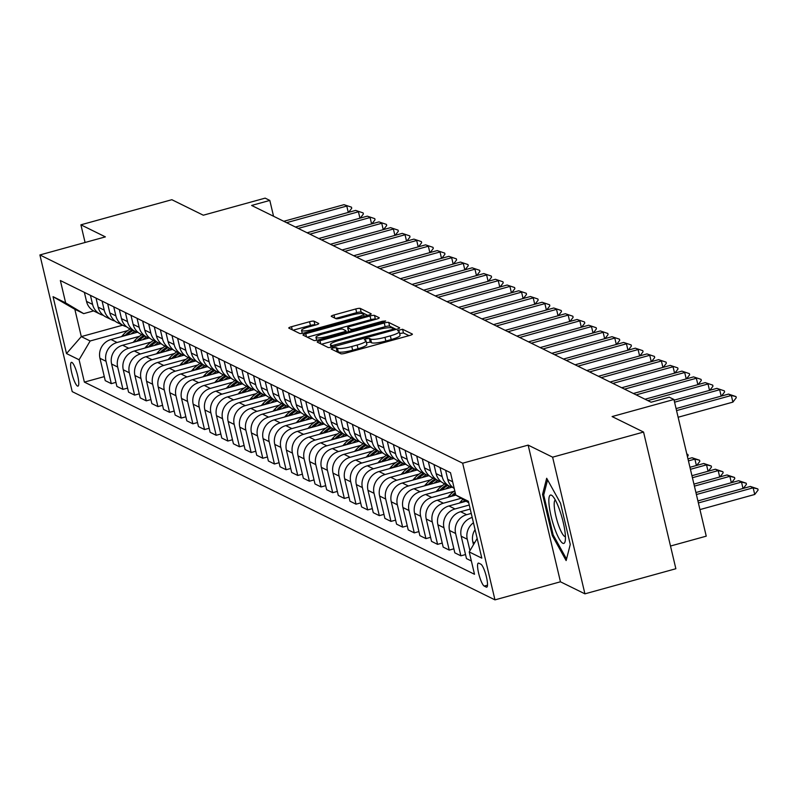 <?xml version="1.0" encoding="UTF-8"?>
<svg xmlns="http://www.w3.org/2000/svg" width="798" height="798" viewBox="0 0 798 798"><rect width="100%" height="100%" fill="white"/><g stroke="black" fill="none" stroke-linecap="round" stroke-linejoin="round"><path stroke-width="1.2" d="M333.025 347.968L331.17 348.975L340.886 353.763A3.781 0.668 -13.3 0 0 345.374 353.225L409.643 335.479A3.781 0.668 -13.3 0 0 412.416 334.163A3.781 0.668 -13.3 0 0 412.297 334.043L402.581 329.255L397.504 330.552L398.84 331.26A12.11 2.125 -13.3 0 1 399.2 331.629A12.11 2.125 -13.3 0 1 390.342 335.858L384.985 337.335A12.11 2.125 -13.3 0 1 370.631 339.04L369.374 338.422L366.232 338.801L364.297 339.729L365.634 340.427A12.11 2.125 -13.3 0 1 365.993 340.796A12.11 2.125 -13.3 0 1 357.135 345.025L351.778 346.502A12.11 2.125 -13.3 0 1 337.424 348.217L336.167 347.589L333.025 347.968M408.975 335.669L403.449 332.946L399.648 333.524M399.2 331.629L400.067 335.32A12.11 2.125 -13.3 0 1 391.21 339.549L385.863 341.025A12.11 2.125 -13.3 0 1 371.509 342.741L370.242 342.123L366.442 342.701M77.486 386.062A12.339 2.524 -105.4 0 0 77.975 386.132A12.339 2.524 -105.4 0 0 77.406 374.641A12.339 2.524 -105.4 0 0 71.89 362.422A12.339 2.524 -105.4 0 0 71.401 362.352A12.339 2.524 -105.4 0 0 71.97 373.843A12.339 2.524 -105.4 0 0 77.486 386.062M314.043 321.185A3.781 0.668 -13.3 0 0 309.554 321.724L291.529 326.701A3.781 0.668 -13.3 0 0 288.756 328.028A3.781 0.668 -13.3 0 0 288.866 328.138L299.669 333.454A3.781 0.668 -13.3 0 0 304.148 332.926L368.427 315.18A3.781 0.668 -13.3 0 0 371.19 313.853A3.781 0.668 -13.3 0 0 371.08 313.744L360.277 308.417A3.781 0.668 -13.3 0 0 355.798 308.956L334.013 314.971A3.781 0.668 -13.3 0 0 331.25 316.287A3.781 0.668 -13.3 0 0 331.36 316.407L335.978 318.681A3.781 0.668 -13.3 0 0 340.467 318.153L351.27 315.17A10.125 1.776 -13.3 0 1 363.569 314.043A10.125 1.776 -13.3 0 1 356.167 317.574L313.853 329.255A10.125 1.776 -13.3 0 1 301.554 330.382A10.125 1.776 -13.3 0 1 308.956 326.851L316.008 324.906A3.781 0.668 -13.3 0 0 318.771 323.579A3.781 0.668 -13.3 0 0 318.661 323.469L314.043 321.185L314.911 324.886A3.781 0.668 -13.3 0 0 310.432 325.414L293.075 330.212M552.615 457.174L528.146 445.114L560.445 581.792L584.924 593.842L552.615 457.174L643.557 432.057L612.096 416.566L673.931 399.489L669.273 397.195L651.078 402.212L251.629 205.455L269.814 200.428L265.155 198.133L203.31 215.211L171.849 199.709L80.907 224.817L85.077 242.472M528.146 445.114L462.66 463.199L39.9 254.951L105.376 236.876L80.907 224.817M319.978 340.716A3.781 0.668 -13.3 0 0 317.215 342.043A3.781 0.668 -13.3 0 0 317.325 342.152L328.128 347.479A3.781 0.668 -13.3 0 0 332.606 346.94L396.885 329.195A3.781 0.668 -13.3 0 0 399.648 327.868A3.781 0.668 -13.3 0 0 399.539 327.759L388.736 322.442A3.781 0.668 -13.3 0 0 384.257 322.971L319.978 340.716L320.716 343.828M313.893 340.467L303.1 335.15A3.781 0.668 -13.3 0 1 302.991 335.03A3.781 0.668 -13.3 0 1 305.754 333.714L370.023 315.968A3.781 0.668 -13.3 0 1 374.511 315.429L379.13 317.704A3.781 0.668 -13.3 0 1 379.24 317.823A3.781 0.668 -13.3 0 1 376.476 319.14L350.412 326.342A3.781 0.668 -13.3 0 0 347.639 327.659A3.781 0.668 -13.3 0 0 347.758 327.779L350.821 329.285A3.781 0.668 -13.3 0 0 355.31 328.756L382.442 321.255L385.663 320.966L383.728 321.893L318.382 339.928A3.781 0.668 -13.3 0 1 313.893 340.467M643.557 432.057L675.866 568.735L584.924 593.842M480.855 564.196L478.8 563.179A11.95 2.444 -105.4 0 0 478.331 563.109A11.95 2.444 -105.4 0 0 478.88 574.241A11.95 2.444 -105.4 0 0 484.216 586.081L486.271 587.099A11.95 2.444 -105.4 0 0 486.74 587.168A11.95 2.444 -105.4 0 0 486.201 576.026A11.95 2.444 -105.4 0 0 480.855 564.196M462.66 463.199L494.969 599.867L72.209 391.619L39.9 254.951M468.725 502.77L455.778 495.049L450.501 472.705L60.359 280.537L65.645 302.881L83.69 313.634L74.832 309.275L81.296 336.606L90.154 340.975L127.77 330.581M455.778 495.049L468.366 501.254L481.812 558.141L469.224 551.937L477.164 538.46M104.289 376.616L84.379 382.112L474.511 574.281L469.224 551.937M84.379 382.112L79.092 359.768L66.503 353.564L53.057 296.676L65.645 302.881M670.5 546.032L706.24 536.166L673.931 399.489M560.445 581.792L494.969 599.867M273.554 216.248L269.814 200.428M122.613 325.205L81.296 336.606L66.503 353.564M115.949 382.352L111.301 383.639L105.246 380.646L99.959 358.302A15.421 14.853 -63.8 0 1 111.022 339.509L137.306 332.257M111.301 383.639L106.024 361.285A15.421 14.853 -63.8 0 1 117.077 342.492L139.421 336.327M127.6 388.097L122.962 389.374L116.897 386.392L111.62 364.038A15.421 14.853 -63.8 0 1 122.673 345.245L148.957 337.993M122.962 389.374L117.675 367.03A15.421 14.853 -63.8 0 1 128.737 348.237L151.071 342.063M139.251 393.833L134.613 395.11L128.548 392.127L123.271 369.783A15.421 14.853 -63.8 0 1 134.323 350.99L160.607 343.729M134.613 395.11L129.326 372.766A15.421 14.853 -63.8 0 1 140.388 353.973L162.722 347.808M150.902 399.569L146.263 400.855L140.209 397.873L134.922 375.519A15.421 14.853 -63.8 0 1 145.984 356.726L172.258 349.474M146.263 400.855L140.977 378.511A15.421 14.853 -63.8 0 1 152.039 359.718L174.383 353.544M162.553 405.314L157.914 406.591L151.859 403.608L146.573 381.264A15.421 14.853 -63.8 0 1 157.635 362.472L183.919 355.21M157.914 406.591L152.637 384.247A15.421 14.853 -63.8 0 1 163.69 365.454L186.034 359.29M174.213 411.05L169.565 412.337L163.51 409.354L158.223 387A15.421 14.853 -63.8 0 1 169.286 368.207L195.57 360.955M169.565 412.337L164.288 389.983A15.421 14.853 -63.8 0 1 175.341 371.19L197.685 365.025M185.864 416.795L181.226 418.072L175.161 415.09L169.884 392.746A15.421 14.853 -63.8 0 1 180.937 373.953L207.221 366.691M181.226 418.072L175.939 395.728A15.421 14.853 -63.8 0 1 187.001 376.935L209.335 370.761M197.515 422.531L192.877 423.818L186.812 420.825L181.535 398.481A15.421 14.853 -63.8 0 1 192.587 379.688L218.871 372.437M192.877 423.818L187.59 401.464A15.421 14.853 -63.8 0 1 198.652 382.671L220.986 376.506M209.166 428.277L204.527 429.553L198.473 426.571L193.186 404.217A15.421 14.853 -63.8 0 1 204.248 385.424L230.522 378.172M204.527 429.553L199.241 407.209A15.421 14.853 -63.8 0 1 210.303 388.417L232.647 382.242M220.817 434.012L216.178 435.289L210.123 432.307L204.837 409.963A15.421 14.853 -63.8 0 1 215.899 391.17L242.183 383.908M216.178 435.289L210.901 412.945A15.421 14.853 -63.8 0 1 221.954 394.152L244.298 387.988M232.477 439.748L227.829 441.035L221.774 438.052L216.487 415.698A15.421 14.853 -63.8 0 1 227.55 396.905L253.834 389.653M227.829 441.035L222.552 418.691A15.421 14.853 -63.8 0 1 233.605 399.898L255.949 393.723M244.128 445.493L239.49 446.77L233.425 443.788L228.148 421.444A15.421 14.853 -63.8 0 1 239.201 402.651L265.485 395.389M239.49 446.77L234.203 424.426A15.421 14.853 -63.8 0 1 245.265 405.633L267.599 399.469M255.779 451.229L251.141 452.516L245.076 449.533L239.799 427.179A15.421 14.853 -63.8 0 1 250.851 408.386L277.135 401.135M251.141 452.516L245.854 430.162A15.421 14.853 -63.8 0 1 256.916 411.369L279.25 405.204M267.43 456.975L262.791 458.252L256.737 455.269L251.45 432.925A15.421 14.853 -63.8 0 1 262.512 414.132L288.786 406.87M262.791 458.252L257.505 435.908A15.421 14.853 -63.8 0 1 268.567 417.115L290.911 410.94M279.081 462.71L274.442 463.997L268.387 461.005L263.101 438.661A15.421 14.853 -63.8 0 1 274.163 419.868L300.447 412.616M274.442 463.997L269.165 441.643A15.421 14.853 -63.8 0 1 280.218 422.85L302.562 416.686M290.741 468.456L286.093 469.733L280.038 466.75L274.751 444.396A15.421 14.853 -63.8 0 1 285.814 425.603L312.098 418.351M286.093 469.733L280.816 447.389A15.421 14.853 -63.8 0 1 291.869 428.596L314.213 422.421M302.392 474.192L297.754 475.468L291.689 472.486L286.412 450.142A15.421 14.853 -63.8 0 1 297.464 431.349L323.749 424.087M297.754 475.468L292.467 453.124A15.421 14.853 -63.8 0 1 303.529 434.331L325.863 428.167M314.043 479.937L309.405 481.214L303.34 478.231L298.063 455.877A15.421 14.853 -63.8 0 1 309.115 437.085L335.399 429.833M309.405 481.214L304.118 458.87A15.421 14.853 -63.8 0 1 315.18 440.077L337.514 433.903M325.694 485.673L321.055 486.95L315.001 483.967L309.714 461.623A15.421 14.853 -63.8 0 1 320.776 442.83L347.05 435.568M321.055 486.95L315.769 464.606A15.421 14.853 -63.8 0 1 326.831 445.813L349.175 439.648M337.345 491.408L332.706 492.695L326.651 489.713L321.365 467.359A15.421 14.853 -63.8 0 1 332.427 448.566L358.711 441.314M332.706 492.695L327.429 470.341A15.421 14.853 -63.8 0 1 338.482 451.548L360.826 445.384M349.005 497.154L344.357 498.431L338.302 495.448L333.015 473.104A15.421 14.853 -63.8 0 1 344.078 454.311L370.362 447.05M344.357 498.431L339.08 476.087A15.421 14.853 -63.8 0 1 350.132 457.294L372.476 451.119M360.656 502.89L356.018 504.176L349.953 501.184L344.676 478.84A15.421 14.853 -63.8 0 1 355.728 460.047L382.013 452.795M356.018 504.176L350.731 481.822A15.421 14.853 -63.8 0 1 361.793 463.03L384.127 456.865M372.307 508.635L367.669 509.912L361.604 506.93L356.327 484.576A15.421 14.853 -63.8 0 1 367.379 465.783L393.663 458.531M367.669 509.912L362.382 487.568A15.421 14.853 -63.8 0 1 373.444 468.775L395.778 462.601M383.958 514.371L379.319 515.648L373.264 512.665L367.978 490.321A15.421 14.853 -63.8 0 1 379.04 471.528L405.314 464.266M379.319 515.648L374.033 493.304A15.421 14.853 -63.8 0 1 385.095 474.511L407.439 468.346M395.609 520.116L390.97 521.393L384.915 518.411L379.629 496.057A15.421 14.853 -63.8 0 1 390.691 477.264L416.975 470.012M390.97 521.393L385.693 499.049A15.421 14.853 -63.8 0 1 396.746 480.256L419.09 474.082M407.269 525.852L402.621 527.129L396.566 524.146L391.279 501.802A15.421 14.853 -63.8 0 1 402.342 483.009L428.626 475.748M402.621 527.129L397.344 504.785A15.421 14.853 -63.8 0 1 408.396 485.992L430.74 479.827M418.92 531.588L414.282 532.874L408.217 529.892L402.94 507.538A15.421 14.853 -63.8 0 1 413.992 488.745L440.277 481.493M414.282 532.874L408.995 510.521A15.421 14.853 -63.8 0 1 420.057 491.728L442.391 485.563M430.571 537.333L425.933 538.61L419.868 535.628L414.591 513.284A15.421 14.853 -63.8 0 1 425.643 494.491L451.927 487.229M425.933 538.61L420.646 516.266A15.421 14.853 -63.8 0 1 431.708 497.473L454.042 491.299M442.222 543.069L437.583 544.356L431.528 541.363L426.242 519.019A15.421 14.853 -63.8 0 1 437.304 500.226L455.867 495.099M437.583 544.356L432.297 522.002A15.421 14.853 -63.8 0 1 443.359 503.209L461.204 498.281M453.872 548.815L449.234 550.091L443.179 547.109L437.893 524.755A15.421 14.853 -63.8 0 1 448.955 505.962L466.132 501.224M449.234 550.091L443.957 527.747A15.421 14.853 -63.8 0 1 455.01 508.954L469.254 505.014M465.533 554.55L460.885 555.827L454.83 552.844L449.543 530.5A15.421 14.853 -63.8 0 1 460.606 511.708L470.212 509.054M460.885 555.827L455.608 533.483A15.421 14.853 -63.8 0 1 466.66 514.69L471.239 513.423M93.615 310.901L83.69 313.634M472.197 517.463A15.421 14.853 -63.8 0 0 461.204 536.236L466.481 558.59L471.369 560.994M473.493 544.685L472.855 541.982A15.421 14.853 -63.8 0 1 475.079 529.653M469.962 550.68L467.259 539.229A15.421 14.853 -63.8 0 1 473.453 522.77M454.222 488.466A15.421 14.853 -63.8 0 1 447.748 479.359L445.613 470.301M452.845 487.488A15.421 14.853 -63.8 0 1 449.892 486.411A15.421 14.853 -63.8 0 1 442.162 476.596L440.017 467.538M449.892 486.411L443.838 483.428A15.421 14.853 -63.8 0 1 436.097 473.613L433.962 464.556M441.194 481.743A15.421 14.853 -63.8 0 1 438.242 480.675A15.421 14.853 -63.8 0 1 430.511 470.86L428.366 461.803M438.242 480.675L432.187 477.693A15.421 14.853 -63.8 0 1 424.446 467.877L422.302 458.82M429.533 476.007A15.421 14.853 -63.8 0 1 426.591 474.94A15.421 14.853 -63.8 0 1 418.85 465.114L416.716 456.067M426.591 474.94L420.526 471.947A15.421 14.853 -63.8 0 1 412.795 462.132L410.651 453.074M417.883 470.261A15.421 14.853 -63.8 0 1 414.94 469.194A15.421 14.853 -63.8 0 1 407.199 459.379L405.065 450.321M414.94 469.194L408.875 466.212A15.421 14.853 -63.8 0 1 401.145 456.396L399 447.339M406.232 464.526A15.421 14.853 -63.8 0 1 403.279 463.458A15.421 14.853 -63.8 0 1 395.549 453.643L393.404 444.586M403.279 463.458L397.224 460.476A15.421 14.853 -63.8 0 1 389.484 450.651L387.349 441.603M394.581 458.79A15.421 14.853 -63.8 0 1 391.628 457.713A15.421 14.853 -63.8 0 1 383.898 447.897L381.753 438.84M391.628 457.713L385.574 454.73A15.421 14.853 -63.8 0 1 377.833 444.915L375.698 435.858M382.93 453.045A15.421 14.853 -63.8 0 1 379.978 451.977A15.421 14.853 -63.8 0 1 372.247 442.162L370.102 433.105M379.978 451.977L373.923 448.995A15.421 14.853 -63.8 0 1 366.182 439.179L364.038 430.122M371.269 447.309A15.421 14.853 -63.8 0 1 368.327 446.232A15.421 14.853 -63.8 0 1 360.586 436.416L358.452 427.359M368.327 446.232L362.262 443.249A15.421 14.853 -63.8 0 1 354.531 433.434L352.387 424.376M359.619 441.563A15.421 14.853 -63.8 0 1 356.676 440.496A15.421 14.853 -63.8 0 1 348.935 430.681L346.801 421.623M356.676 440.496L350.611 437.513A15.421 14.853 -63.8 0 1 342.881 427.698L340.736 418.641M347.968 435.828A15.421 14.853 -63.8 0 1 345.015 434.76A15.421 14.853 -63.8 0 1 337.285 424.935L335.14 415.888M345.015 434.76L338.96 431.768A15.421 14.853 -63.8 0 1 331.22 421.952L329.085 412.895M336.317 430.082A15.421 14.853 -63.8 0 1 333.365 429.015A15.421 14.853 -63.8 0 1 325.634 419.199L323.489 410.142M333.365 429.015L327.31 426.032A15.421 14.853 -63.8 0 1 319.569 416.217L317.434 407.16M324.666 424.346A15.421 14.853 -63.8 0 1 321.714 423.279A15.421 14.853 -63.8 0 1 313.983 413.464L311.838 404.406M321.714 423.279L315.659 420.297A15.421 14.853 -63.8 0 1 307.918 410.471L305.774 401.414M313.006 418.611A15.421 14.853 -63.8 0 1 310.063 417.534A15.421 14.853 -63.8 0 1 302.322 407.718L300.188 398.661M310.063 417.534L303.998 414.551A15.421 14.853 -63.8 0 1 296.267 404.736L294.123 395.678M301.355 412.865A15.421 14.853 -63.8 0 1 298.412 411.798A15.421 14.853 -63.8 0 1 290.671 401.983L288.537 392.925M298.412 411.798L292.347 408.815A15.421 14.853 -63.8 0 1 284.617 399L282.472 389.943M289.704 407.13A15.421 14.853 -63.8 0 1 286.751 406.052A15.421 14.853 -63.8 0 1 279.021 396.237L276.876 387.18M286.751 406.052L280.697 403.07A15.421 14.853 -63.8 0 1 272.956 393.254L270.821 384.197M278.053 401.384A15.421 14.853 -63.8 0 1 275.101 400.317A15.421 14.853 -63.8 0 1 267.37 390.501L265.225 381.444M275.101 400.317L269.046 397.334A15.421 14.853 -63.8 0 1 261.305 387.519L259.17 378.461M266.402 395.648A15.421 14.853 -63.8 0 1 263.45 394.581A15.421 14.853 -63.8 0 1 255.719 384.756L253.574 375.708M263.45 394.581L257.395 391.589A15.421 14.853 -63.8 0 1 249.654 381.773L247.51 372.716M254.742 389.903A15.421 14.853 -63.8 0 1 251.799 388.835A15.421 14.853 -63.8 0 1 244.058 379.02L241.924 369.963M251.799 388.835L245.734 385.853A15.421 14.853 -63.8 0 1 238.004 376.038L235.859 366.98M243.091 384.167A15.421 14.853 -63.8 0 1 240.148 383.1A15.421 14.853 -63.8 0 1 232.408 373.284L230.273 364.227M240.148 383.1L234.083 380.117A15.421 14.853 -63.8 0 1 226.353 370.292L224.208 361.235M231.44 378.432A15.421 14.853 -63.8 0 1 228.487 377.354A15.421 14.853 -63.8 0 1 220.757 367.539L218.612 358.482M228.487 377.354L222.433 374.372A15.421 14.853 -63.8 0 1 214.692 364.556L212.557 355.499M219.789 372.686A15.421 14.853 -63.8 0 1 216.837 371.619A15.421 14.853 -63.8 0 1 209.106 361.803L206.961 352.746M216.837 371.619L210.782 368.636A15.421 14.853 -63.8 0 1 203.041 358.821L200.906 349.763M208.138 366.95A15.421 14.853 -63.8 0 1 205.186 365.873A15.421 14.853 -63.8 0 1 197.455 356.058L195.311 347M205.186 365.873L199.131 362.891A15.421 14.853 -63.8 0 1 191.39 353.075L189.246 344.018M196.478 361.205A15.421 14.853 -63.8 0 1 193.535 360.137A15.421 14.853 -63.8 0 1 185.794 350.322L183.66 341.265M193.535 360.137L187.47 357.155A15.421 14.853 -63.8 0 1 179.74 347.339L177.595 338.282M184.827 355.469A15.421 14.853 -63.8 0 1 181.884 354.402A15.421 14.853 -63.8 0 1 174.144 344.576L172.009 335.529M181.884 354.402L175.819 351.409A15.421 14.853 -63.8 0 1 168.089 341.594L165.944 332.537M173.176 349.724A15.421 14.853 -63.8 0 1 170.223 348.656A15.421 14.853 -63.8 0 1 162.493 338.841L160.348 329.783M170.223 348.656L164.169 345.674A15.421 14.853 -63.8 0 1 156.428 335.858L154.293 326.801M161.525 343.988A15.421 14.853 -63.8 0 1 158.573 342.921A15.421 14.853 -63.8 0 1 150.842 333.105L148.697 324.048M158.573 342.921L152.518 339.938A15.421 14.853 -63.8 0 1 144.777 330.113L142.643 321.055M149.874 338.252A15.421 14.853 -63.8 0 1 146.922 337.175A15.421 14.853 -63.8 0 1 139.191 327.36L137.047 318.302M146.922 337.175L140.867 334.192A15.421 14.853 -63.8 0 1 133.126 324.377L130.982 315.32M138.214 332.507A15.421 14.853 -63.8 0 1 135.271 331.439A15.421 14.853 -63.8 0 1 127.53 321.624L125.396 312.567M135.271 331.439L129.206 328.457A15.421 14.853 -63.8 0 1 121.476 318.641L119.331 309.584M126.563 326.771A15.421 14.853 -63.8 0 1 123.62 325.694A15.421 14.853 -63.8 0 1 115.88 315.878L113.745 306.821M123.62 325.694L117.555 322.711A15.421 14.853 -63.8 0 1 109.825 312.896L107.68 303.839M114.912 321.025A15.421 14.853 -63.8 0 1 111.959 319.958A15.421 14.853 -63.8 0 1 104.229 310.143L102.084 301.085M111.959 319.958L105.905 316.976A15.421 14.853 -63.8 0 1 98.164 307.16L96.029 298.103M103.261 315.29A15.421 14.853 -63.8 0 1 100.309 314.222A15.421 14.853 -63.8 0 1 92.578 304.397L90.433 295.35M100.309 314.222L94.254 311.23A15.421 14.853 -63.8 0 1 86.513 301.415L84.379 292.357M90.154 340.975L79.092 359.768M53.057 296.676L74.832 309.275M546.68 478.261L542.55 494.411L552.286 535.568L566.141 560.585L570.271 544.435L560.545 503.269L546.68 478.261M553.363 535.268L552.286 535.568M543.957 494.022L542.55 494.411M335.828 351.27L338.302 351.908A12.11 2.125 -13.3 0 0 352.656 350.192L351.778 346.502M365.993 340.796L366.861 344.487A12.11 2.125 -13.3 0 1 358.003 348.716L352.656 350.192M396.207 329.384L389.614 326.133A3.781 0.668 -13.3 0 0 385.125 326.671L321.534 344.227M332.118 345.594L391.668 329.644L393.614 328.726L392.207 327.988A12.11 2.125 -13.3 0 0 377.853 329.704L339.29 340.347A12.11 2.125 -13.3 0 0 330.432 344.576A12.11 2.125 -13.3 0 0 330.791 344.945L332.118 345.594L332.447 346.98M307.3 337.215L370.9 319.659L370.023 315.968M375.798 319.33L375.379 319.12A3.781 0.668 -13.3 0 0 370.9 319.659M323.36 333.803A10.125 1.776 -13.3 0 0 315.958 337.345A10.125 1.776 -13.3 0 0 328.257 336.217L343.17 332.108A3.781 0.668 -13.3 0 0 345.933 330.781A3.781 0.668 -13.3 0 0 345.823 330.671L342.761 329.155A3.781 0.668 -13.3 0 0 338.272 329.694L323.36 333.803M367.748 315.36L361.155 312.118A3.781 0.668 -13.3 0 0 356.666 312.646L335.559 318.482M699.956 509.583L754.728 494.471L753.152 487.817L750.359 486.441L697.911 500.925M750.359 486.441L757.841 488.935L758.1 490.042L754.728 494.471M698.39 502.94L753.152 487.817L757.841 488.935M676.076 408.576L728.524 394.092L736.005 396.596L731.327 395.469L732.893 402.122L678.13 417.244M728.524 394.092L731.327 395.469L676.554 410.591M736.005 396.596L736.275 397.703L732.893 402.122M743.008 488.466L741.502 482.082L738.709 480.695L695.926 492.516M738.709 480.695L746.19 483.199L746.449 484.306L743.337 488.376M696.395 494.531L741.502 482.082L746.19 483.199M731.357 482.73L729.851 476.336L727.048 474.96L693.931 484.107M727.048 474.96L734.529 477.453L734.798 478.571L731.686 482.64M694.41 486.122L729.851 476.336L734.529 477.453M719.706 476.985L718.19 470.601L715.397 469.224L691.946 475.698M715.397 469.224L722.878 471.718L723.138 472.825L720.035 476.895M692.425 477.713L718.19 470.601L722.878 471.718M721.183 396.117L719.666 389.733L674.569 402.182M674.091 400.167L716.873 388.357L724.355 390.85L724.614 391.958L721.512 396.027M724.355 390.85L716.873 388.357M709.532 390.382L708.016 383.988L647.826 400.606M645.023 399.229L705.223 382.611L712.704 385.115L712.963 386.222L709.861 390.292M712.704 385.115L705.223 382.611M697.871 384.646L696.365 378.252L636.176 394.87M633.373 393.494L693.572 376.875L701.053 379.369L701.312 380.476L698.2 384.546M701.053 379.369L693.572 376.875M459.439 503.069L461.064 501.254A29.496 28.399 -63.8 0 1 462.95 499.329M465.044 501.523A29.496 28.399 -63.8 0 1 465.643 500.935M464.596 500.306A29.496 28.399 116.2 0 0 462.84 502.122L461.064 501.254M708.055 471.249L706.539 464.855L703.746 463.478L689.961 467.289M703.746 463.478L711.227 465.982L711.487 467.089L708.385 471.159M690.44 469.304L706.539 464.855L711.227 465.982M686.22 378.9L684.714 372.506L624.515 389.135M621.722 387.748L681.911 371.13L689.392 373.634L689.662 374.741L686.549 378.811M689.392 373.634L681.911 371.13M554.73 528.645A25.057 5.127 -105.4 0 0 565.154 541.244A25.057 5.127 -105.4 0 0 559.548 509.802A25.057 5.127 -105.4 0 0 552.715 496.206A25.057 5.127 -105.4 0 0 548.914 502.86A25.057 5.127 -105.4 0 0 554.73 528.645M555.328 500.047A18.972 3.88 -105.4 0 0 558.63 525.433A18.972 3.88 -105.4 0 0 565.423 536.615M566.54 559.049L553.144 534.869L543.707 494.989L547.578 479.877M447.788 497.334L449.414 495.518A29.496 28.399 -63.8 0 1 454.77 490.79M453.384 495.787A29.496 28.399 -63.8 0 1 455.498 493.852M455.209 492.635A29.496 28.399 116.2 0 0 451.179 496.386L449.414 495.518M696.405 465.503L694.888 459.119L692.095 457.743L687.966 458.88M692.095 457.743L699.577 460.237L699.836 461.344L696.724 465.414M688.445 460.895L694.888 459.119L699.577 460.237M445.633 488.965A29.496 28.399 -63.8 0 1 449.523 486.231M436.137 491.588L437.763 489.773A29.496 28.399 -63.8 0 1 444.855 483.937M441.733 490.042A29.496 28.399 -63.8 0 1 447.748 485.364M446.631 484.805A29.496 28.399 116.2 0 0 439.528 490.65L439.518 490.66M686.809 453.952L687.926 454.501L688.185 455.608L687.427 456.596M686.879 454.252L687.926 454.501M433.982 483.229A29.496 28.399 -63.8 0 1 437.873 480.496M424.476 485.852L426.102 484.037A29.496 28.399 -63.8 0 1 433.204 478.192M430.082 484.306A29.496 28.399 -63.8 0 1 436.097 479.618M434.98 479.069A29.496 28.399 116.2 0 0 427.878 484.905L427.868 484.915M422.332 477.483A29.496 28.399 -63.8 0 1 426.212 474.75M412.825 480.107L414.451 478.291A29.496 28.399 -63.8 0 1 421.553 472.456M418.431 478.561A29.496 28.399 -63.8 0 1 424.446 473.882M423.329 473.324A29.496 28.399 116.2 0 0 416.227 479.169L416.217 479.179M410.681 471.748A29.496 28.399 -63.8 0 1 414.561 469.015M401.175 474.371L402.8 472.556A29.496 28.399 -63.8 0 1 409.903 466.72M406.781 472.825A29.496 28.399 -63.8 0 1 412.795 468.137M411.668 467.588A29.496 28.399 116.2 0 0 404.576 473.423L402.8 472.556M674.569 373.165L673.063 366.771L612.864 383.389M610.071 382.013L670.26 365.394L677.741 367.888L678.011 368.995L674.899 373.075M677.741 367.888L670.26 365.394M662.919 367.419L661.402 361.035L601.213 377.654M598.42 376.277L658.609 359.659L666.091 362.152L666.35 363.26L663.248 367.329M666.091 362.152L658.609 359.659M651.268 361.684L649.752 355.29L589.562 371.908M586.759 370.531L646.959 353.913L654.44 356.417L654.699 357.524L651.597 361.594M654.44 356.417L646.959 353.913M639.607 355.938L638.101 349.554L577.912 366.172M575.109 364.796L635.308 348.177L642.789 350.671L643.048 351.778L639.936 355.848M642.789 350.671L635.308 348.177M627.956 350.202L626.45 343.808L566.251 360.427M563.458 359.05L623.647 342.432L631.128 344.936L631.398 346.043L628.285 350.113M631.128 344.936L623.647 342.432M399.02 466.012A29.496 28.399 -63.8 0 1 402.91 463.269M389.524 468.635L391.15 466.81A29.496 28.399 -63.8 0 1 398.252 460.975M395.12 467.089A29.496 28.399 -63.8 0 1 401.135 462.401M400.017 461.852A29.496 28.399 116.2 0 0 392.915 467.688L391.15 466.81M616.305 344.467L614.799 338.073L554.6 354.691M551.807 353.315L611.996 336.696L619.477 339.19L619.747 340.297L616.635 344.367M619.477 339.19L611.996 336.696M387.369 460.266A29.496 28.399 -63.8 0 1 391.259 457.533M377.873 462.89L379.499 461.074A29.496 28.399 -63.8 0 1 386.591 455.239M383.469 461.344A29.496 28.399 -63.8 0 1 389.484 456.656M388.367 456.107A29.496 28.399 116.2 0 0 381.264 461.942L379.499 461.074M604.655 338.721L603.138 332.327L542.949 348.955M540.156 347.569L600.345 330.951L607.827 333.454L608.086 334.561L604.984 338.631M607.827 333.454L600.345 330.951M375.718 454.531A29.496 28.399 -63.8 0 1 379.609 451.788M366.212 457.154L367.838 455.339A29.496 28.399 -63.8 0 1 374.94 449.493M371.818 455.608A29.496 28.399 -63.8 0 1 377.833 450.92M376.716 450.371A29.496 28.399 116.2 0 0 369.614 456.207L367.838 455.339M593.004 332.985L591.488 326.591L531.298 343.21M528.495 341.833L588.695 325.215L596.176 327.709L596.435 328.816L593.333 332.896M596.176 327.709L588.695 325.215M364.068 448.785A29.496 28.399 -63.8 0 1 367.948 446.052M354.561 451.409L356.187 449.593A29.496 28.399 -63.8 0 1 363.29 443.758M360.167 449.863A29.496 28.399 -63.8 0 1 366.182 445.184M365.065 444.626A29.496 28.399 116.2 0 0 357.963 450.471L356.187 449.593M581.343 327.24L579.837 320.856L519.648 337.474M516.845 336.098L577.044 319.479L584.525 321.973L584.784 323.08L581.672 327.15M584.525 321.973L577.044 319.479M352.417 443.05A29.496 28.399 -63.8 0 1 356.297 440.316M342.911 445.673L344.536 443.858A29.496 28.399 -63.8 0 1 351.639 438.012M348.517 444.127A29.496 28.399 -63.8 0 1 354.531 439.439M353.404 438.89A29.496 28.399 116.2 0 0 346.312 444.725L346.302 444.735M569.692 321.504L568.186 315.11L507.987 331.729M505.194 330.352L565.383 313.734L572.864 316.237L573.134 317.345L570.021 321.414M572.864 316.237L565.383 313.734M340.756 437.304A29.496 28.399 -63.8 0 1 344.646 434.571M331.26 439.927L332.886 438.112A29.496 28.399 -63.8 0 1 339.988 432.277M336.856 438.381A29.496 28.399 -63.8 0 1 342.871 433.703M341.753 433.144A29.496 28.399 116.2 0 0 334.651 438.99L332.886 438.112M558.041 315.759L556.535 309.375L496.336 325.993M493.543 324.616L553.732 307.998L561.213 310.492L561.483 311.599L558.371 315.669M561.213 310.492L553.732 307.998M329.105 431.568A29.496 28.399 -63.8 0 1 332.995 428.835M319.609 434.192L321.235 432.376A29.496 28.399 -63.8 0 1 328.327 426.541M325.205 432.646A29.496 28.399 -63.8 0 1 331.22 427.957M330.103 427.409A29.496 28.399 116.2 0 0 323 433.244L321.235 432.376M317.454 425.833A29.496 28.399 -63.8 0 1 321.345 423.09M307.948 428.456L309.574 426.631A29.496 28.399 -63.8 0 1 316.676 420.795M313.554 426.91A29.496 28.399 -63.8 0 1 319.569 422.222M318.452 421.673A29.496 28.399 116.2 0 0 311.35 427.509L311.34 427.519M305.804 420.087A29.496 28.399 -63.8 0 1 309.684 417.354M296.297 422.711L297.923 420.895A29.496 28.399 -63.8 0 1 305.026 415.06M301.903 421.164A29.496 28.399 -63.8 0 1 307.918 416.476M306.801 415.928A29.496 28.399 116.2 0 0 299.699 421.763L299.689 421.773M294.153 414.352A29.496 28.399 -63.8 0 1 298.033 411.608M284.647 416.975L286.273 415.16A29.496 28.399 -63.8 0 1 293.375 409.314M290.253 415.429A29.496 28.399 -63.8 0 1 296.267 410.741M295.14 410.192A29.496 28.399 116.2 0 0 288.048 416.027L288.038 416.037M282.492 408.606A29.496 28.399 -63.8 0 1 286.382 405.873M272.996 411.229L274.622 409.414A29.496 28.399 -63.8 0 1 281.724 403.579M278.592 409.683A29.496 28.399 -63.8 0 1 284.607 405.005M283.49 404.446A29.496 28.399 116.2 0 0 276.387 410.292L276.377 410.302M270.841 402.87A29.496 28.399 -63.8 0 1 274.731 400.137M261.345 405.494L262.971 403.678A29.496 28.399 -63.8 0 1 270.063 397.833M266.941 403.948A29.496 28.399 -63.8 0 1 272.956 399.259M271.839 398.711A29.496 28.399 116.2 0 0 264.736 404.546L262.971 403.678M259.19 397.125A29.496 28.399 -63.8 0 1 263.081 394.392M249.684 399.748L251.31 397.933A29.496 28.399 -63.8 0 1 258.412 392.097M255.29 398.202A29.496 28.399 -63.8 0 1 261.305 393.524M260.188 392.965A29.496 28.399 116.2 0 0 253.086 398.81L251.31 397.933M247.54 391.389A29.496 28.399 -63.8 0 1 251.42 388.656M238.033 394.013L239.659 392.197A29.496 28.399 -63.8 0 1 246.762 386.362M243.639 392.466A29.496 28.399 -63.8 0 1 249.654 387.778M248.537 387.23A29.496 28.399 116.2 0 0 241.435 393.065L239.659 392.197M235.889 385.653A29.496 28.399 -63.8 0 1 239.769 382.91M226.383 388.277L228.009 386.451A29.496 28.399 -63.8 0 1 235.111 380.616M231.989 386.731A29.496 28.399 -63.8 0 1 238.004 382.043M236.876 381.494A29.496 28.399 116.2 0 0 229.784 387.329L228.009 386.451M224.228 379.908A29.496 28.399 -63.8 0 1 228.118 377.175M214.732 382.531L216.358 380.716A29.496 28.399 -63.8 0 1 223.46 374.88M220.328 380.985A29.496 28.399 -63.8 0 1 226.343 376.297M225.226 375.748A29.496 28.399 116.2 0 0 218.123 381.584L216.358 380.716M212.577 374.172A29.496 28.399 -63.8 0 1 216.467 371.429M203.081 376.796L204.707 374.98A29.496 28.399 -63.8 0 1 211.799 369.135M208.677 375.25A29.496 28.399 -63.8 0 1 214.692 370.561M213.575 370.013A29.496 28.399 116.2 0 0 206.473 375.848L204.707 374.98M200.926 368.427A29.496 28.399 -63.8 0 1 204.817 365.693M191.42 371.05L193.046 369.235A29.496 28.399 -63.8 0 1 200.148 363.399M197.026 369.504A29.496 28.399 -63.8 0 1 203.041 364.816M201.924 364.267A29.496 28.399 116.2 0 0 194.822 370.112L193.046 369.235M189.276 362.691A29.496 28.399 -63.8 0 1 193.156 359.958M179.769 365.314L181.395 363.499A29.496 28.399 -63.8 0 1 188.498 357.654M185.375 363.768A29.496 28.399 -63.8 0 1 191.39 359.08M190.273 358.531A29.496 28.399 116.2 0 0 183.171 364.367L183.161 364.377M177.625 356.945A29.496 28.399 -63.8 0 1 181.505 354.212M168.119 359.569L169.745 357.753A29.496 28.399 -63.8 0 1 176.847 351.918M173.725 358.023A29.496 28.399 -63.8 0 1 179.74 353.344M178.612 352.786A29.496 28.399 116.2 0 0 171.52 358.631L169.745 357.753M165.964 351.21A29.496 28.399 -63.8 0 1 169.854 348.477M156.468 353.833L158.094 352.018A29.496 28.399 -63.8 0 1 165.196 346.172M162.064 352.287A29.496 28.399 -63.8 0 1 168.079 347.599M166.962 347.05A29.496 28.399 116.2 0 0 159.859 352.886L159.849 352.896M154.313 345.474A29.496 28.399 -63.8 0 1 158.203 342.731M144.817 348.098L146.443 346.272A29.496 28.399 -63.8 0 1 153.535 340.437M150.413 346.551A29.496 28.399 -63.8 0 1 156.428 341.863M155.311 341.315A29.496 28.399 116.2 0 0 148.209 347.15L148.199 347.16M142.662 339.729A29.496 28.399 -63.8 0 1 146.553 336.995M133.156 342.352L134.782 340.537A29.496 28.399 -63.8 0 1 141.884 334.701M138.762 340.806A29.496 28.399 -63.8 0 1 144.777 336.118M143.66 335.569A29.496 28.399 116.2 0 0 136.558 341.404L134.782 340.537M131.012 333.993A29.496 28.399 -63.8 0 1 134.892 331.25M121.505 336.616L123.131 334.791A29.496 28.399 -63.8 0 1 130.234 328.956M127.111 335.07A29.496 28.399 -63.8 0 1 133.126 330.382M132.009 329.833A29.496 28.399 116.2 0 0 124.907 335.669L123.131 334.791M546.391 310.023L544.874 303.629L484.685 320.247M481.892 318.871L542.081 302.252L549.563 304.756L549.822 305.863L546.72 309.933M549.563 304.756L542.081 302.252M534.74 304.287L533.224 297.893L473.034 314.512M470.231 313.135L530.431 296.517L537.912 299.011L538.171 300.118L535.069 304.188M537.912 299.011L530.431 296.517M523.079 298.542L521.573 292.148L461.384 308.776M458.581 307.39L518.78 290.771L526.261 293.275L526.52 294.382L523.408 298.452M526.261 293.275L518.78 290.771M511.428 292.806L509.922 286.412L449.723 303.031M446.93 301.654L507.119 285.036L514.6 287.529L514.87 288.637L511.757 292.716M514.6 287.529L507.119 285.036M499.777 287.061L498.271 280.677L438.072 297.295M435.279 295.918L495.468 279.3L502.949 281.794L503.219 282.901L500.107 286.971M502.949 281.794L495.468 279.3M488.127 281.325L486.61 274.931L426.421 291.549M423.628 290.173L483.817 273.554L491.299 276.058L491.558 277.165L488.456 281.235M491.299 276.058L483.817 273.554M476.476 275.579L474.96 269.195L414.77 285.814M411.968 284.437L472.167 267.819L479.648 270.313L479.907 271.42L476.805 275.49M479.648 270.313L472.167 267.819M464.815 269.844L463.309 263.45L403.12 280.068M400.317 278.692L460.516 262.073L467.997 264.577L468.256 265.684L465.144 269.754M467.997 264.577L460.516 262.073M453.164 264.108L451.658 257.714L391.459 274.332M388.666 272.956L448.855 256.338L456.336 258.831L456.606 259.939L453.493 264.008M456.336 258.831L448.855 256.338M441.513 258.362L440.007 251.969L379.808 268.597M377.015 267.21L437.204 250.592L444.686 253.096L444.955 254.203L441.843 258.273M444.686 253.096L437.204 250.592M429.863 252.627L428.346 246.233L368.157 262.851M365.364 261.475L425.553 244.856L433.035 247.35L433.294 248.457L430.192 252.537M433.035 247.35L425.553 244.856M418.212 246.881L416.696 240.497L356.507 257.116M353.704 255.739L413.903 239.121L421.384 241.614L421.643 242.722L418.541 246.791M421.384 241.614L413.903 239.121M406.551 241.146L405.045 234.752L344.856 251.37M342.053 249.993L402.252 233.375L409.733 235.869L409.992 236.986L406.88 241.056M409.733 235.869L402.252 233.375M394.9 235.4L393.394 229.016L333.195 245.634M330.402 244.258L390.591 227.639L398.072 230.133L398.342 231.24L395.229 235.31M398.072 230.133L390.591 227.639M383.249 229.664L381.743 223.27L321.544 239.889M318.751 238.512L378.94 221.894L386.422 224.398L386.691 225.505L383.579 229.575M386.422 224.398L378.94 221.894M371.599 223.929L370.082 217.535L309.893 234.153M307.1 232.777L367.289 216.158L374.771 218.652L375.03 219.759L371.928 223.829M374.771 218.652L367.289 216.158M359.948 218.183L358.432 211.789L298.243 228.418M295.44 227.031L355.639 210.413L363.12 212.916L363.379 214.024L360.277 218.093M363.12 212.916L355.639 210.413M348.287 212.448L346.781 206.054L286.592 222.672M283.789 221.295L343.988 204.677L351.469 207.171L351.728 208.278L348.616 212.358M351.469 207.171L343.988 204.677M111.022 339.509L117.077 342.492M122.673 345.245L128.737 348.237M134.323 350.99L140.388 353.973M145.984 356.726L152.039 359.718M157.635 362.472L163.69 365.454M169.286 368.207L175.341 371.19M180.937 373.953L187.001 376.935M192.587 379.688L198.652 382.671M204.248 385.424L210.303 388.417M215.899 391.17L221.954 394.152M227.55 396.905L233.605 399.898M239.201 402.651L245.265 405.633M250.851 408.386L256.916 411.369M262.512 414.132L268.567 417.115M274.163 419.868L280.218 422.85M285.814 425.603L291.869 428.596M297.464 431.349L303.529 434.331M309.115 437.085L315.18 440.077M320.776 442.83L326.831 445.813M332.427 448.566L338.482 451.548M344.078 454.311L350.132 457.294M355.728 460.047L361.793 463.03M367.379 465.783L373.444 468.775M379.04 471.528L385.095 474.511M390.691 477.264L396.746 480.256M402.342 483.009L408.396 485.992M413.992 488.745L420.057 491.728M425.643 494.491L431.708 497.473M437.304 500.226L443.359 503.209M448.955 505.962L455.01 508.954M460.606 511.708L466.66 514.69M472.855 541.982L474.581 542.83M461.204 536.236L467.259 539.229M447.748 479.359L452.636 481.763M449.543 530.5L455.608 533.483M436.097 473.613L442.162 476.596M437.893 524.755L443.957 527.747M424.446 467.877L430.511 470.86M426.242 519.019L432.297 522.002M412.795 462.132L418.85 465.114M414.591 513.284L420.646 516.266M401.145 456.396L407.199 459.379M402.94 507.538L408.995 510.521M389.484 450.651L395.549 453.643M391.279 501.802L397.344 504.785M377.833 444.915L383.898 447.897M379.629 496.057L385.693 499.049M366.182 439.179L372.247 442.162M367.978 490.321L374.033 493.304M354.531 433.434L360.586 436.416M356.327 484.576L362.382 487.568M342.881 427.698L348.935 430.681M344.676 478.84L350.731 481.822M331.22 421.952L337.285 424.935M333.015 473.104L339.08 476.087M319.569 416.217L325.634 419.199M321.365 467.359L327.429 470.341M307.918 410.471L313.983 413.464M309.714 461.623L315.769 464.606M296.267 404.736L302.322 407.718M298.063 455.877L304.118 458.87M284.617 399L290.671 401.983M286.412 450.142L292.467 453.124M272.956 393.254L279.021 396.237M274.751 444.396L280.816 447.389M261.305 387.519L267.37 390.501M263.101 438.661L269.165 441.643M249.654 381.773L255.719 384.756M251.45 432.925L257.505 435.908M238.004 376.038L244.058 379.02M239.799 427.179L245.854 430.162M226.353 370.292L232.408 373.284M228.148 421.444L234.203 424.426M214.692 364.556L220.757 367.539M216.487 415.698L222.552 418.691M203.041 358.821L209.106 361.803M204.837 409.963L210.901 412.945M191.39 353.075L197.455 356.058M193.186 404.217L199.241 407.209M179.74 347.339L185.794 350.322M181.535 398.481L187.59 401.464M168.089 341.594L174.144 344.576M169.884 392.746L175.939 395.728M156.428 335.858L162.493 338.841M158.223 387L164.288 389.983M144.777 330.113L150.842 333.105M146.573 381.264L152.637 384.247M133.126 324.377L139.191 327.36M134.922 375.519L140.977 378.511M121.476 318.641L127.53 321.624M123.271 369.783L129.326 372.766M109.825 312.896L115.88 315.878M111.62 364.038L117.675 367.03M98.164 307.16L104.229 310.143M99.959 358.302L106.024 361.285M86.513 301.415L92.578 304.397M487.109 586.859L486.271 587.099M487.508 585.173L484.216 586.081M338.302 351.908L337.424 348.217M358.003 348.716L357.135 345.025M370.242 342.123L369.374 338.422M371.509 342.741L370.631 339.04M385.863 341.025L384.985 337.335M391.21 339.549L390.342 335.858M403.449 332.946L402.581 329.255M337.035 351.29L336.167 347.589M385.125 326.671L384.257 322.971M389.614 326.133L388.736 322.442M335.479 346.152L335.26 345.225M391.888 330.572L391.668 329.644M393.863 330.033L393.574 328.826M331.34 347.25L330.791 344.945M306.492 336.816L305.754 333.714M375.379 319.12L374.511 315.429M348.626 331.469L347.758 327.779M351.2 330.871L350.821 329.285M355.529 329.674L355.31 328.756M382.661 322.183L382.442 321.255M328.477 337.145L328.257 336.217M343.379 333.025L343.17 332.108M346.192 332.247L345.883 330.931M314.073 330.182L313.853 329.255M356.377 318.502L356.167 317.574M334.751 318.073L334.013 314.971M356.666 312.646L355.798 308.956M361.155 312.118L360.277 308.417M292.258 329.803L291.529 326.701M310.432 325.414L309.554 321.724M437.763 489.773L439.528 490.65M426.102 484.037L427.878 484.905M414.451 478.291L416.227 479.169M344.536 443.858L346.312 444.725M309.574 426.631L311.35 427.509M297.923 420.895L299.699 421.763M286.273 415.16L288.048 416.027M274.622 409.414L276.387 410.292M181.395 363.499L183.171 364.367M158.094 352.018L159.859 352.886M146.443 346.272L148.209 347.15M393.913 330.013L393.614 328.726M331.08 347.3L330.432 344.576M348.517 331.36L347.639 327.659M316.666 340.327L315.958 337.345M346.272 332.227L345.933 330.781M302.252 333.355L301.554 330.382M364.117 316.367L363.569 314.043"/></g></svg>

